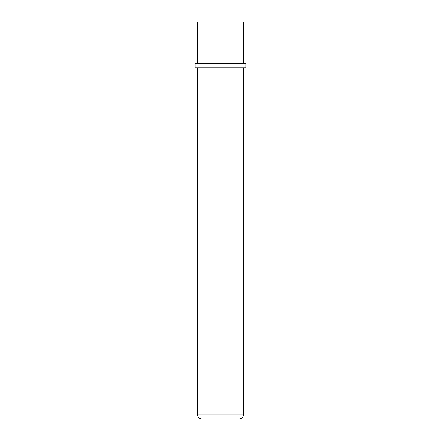 <?xml version="1.0" encoding="UTF-8"?>
<svg xmlns="http://www.w3.org/2000/svg" width="441" height="441" viewBox="0 0 441 441"><rect width="100%" height="100%" fill="white"/><g stroke="black" fill="none" stroke-linecap="round" stroke-linejoin="round"><path stroke-width="0.66" d="M243.404 414.849C243.162 417.34 241.795 418.707 239.303 418.95L201.697 418.95C199.205 418.707 197.838 417.34 197.596 414.849L243.404 414.849L243.404 67.787M197.596 63.261L197.596 22.05L243.404 22.05L243.404 63.261M220.5 63.261L245.852 63.261L245.852 67.787L195.148 67.787L195.148 63.261L220.5 63.261M197.596 414.849L197.596 67.787"/></g></svg>
